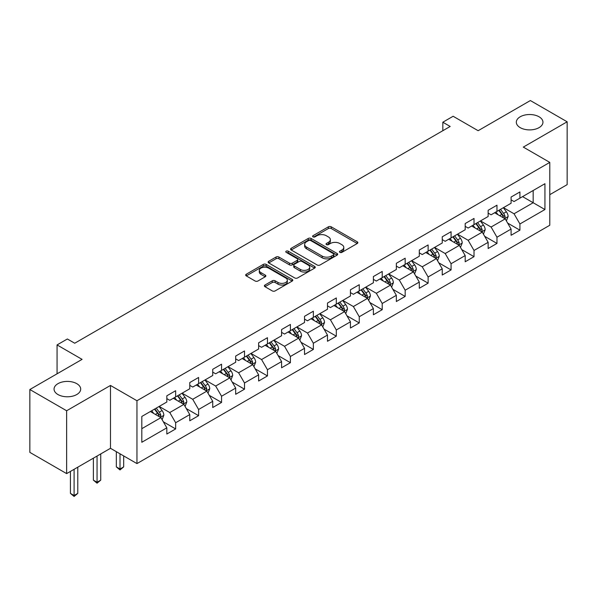 <?xml version="1.0" encoding="UTF-8"?>
<svg xmlns="http://www.w3.org/2000/svg" width="597" height="597" viewBox="0 0 597 597"><rect width="100%" height="100%" fill="white"/><g stroke="black" fill="none" stroke-linecap="round" stroke-linejoin="round"><path stroke-width="0.9" d="M339.887 252.367A1.433 0.828 0 0 0 341.902 252.367L357.252 243.509A2.045 1.179 0 0 0 357.849 242.673A2.045 1.179 0 0 0 357.252 241.837L331.253 226.83A2.045 1.179 0 0 0 328.365 226.83L313.022 235.688A1.433 0.828 0 0 0 312.604 236.278A1.433 0.828 0 0 0 313.022 236.86A1.433 0.828 0 0 0 315.044 236.86L317.029 235.711A6.537 3.776 0 0 1 326.275 235.711L328.44 236.964A6.537 3.776 0 0 1 330.35 239.628A6.537 3.776 0 0 1 328.44 242.3L326.455 243.442A1.433 0.828 0 0 0 326.037 244.031A1.433 0.828 0 0 0 326.455 244.613A1.433 0.828 0 0 0 328.477 244.613L330.462 243.464A6.537 3.776 0 0 1 339.7 243.464L341.872 244.718A6.537 3.776 0 0 1 343.782 247.382A6.537 3.776 0 0 1 341.872 250.053L339.887 251.195A1.433 0.828 0 0 0 339.462 251.785A1.433 0.828 0 0 0 339.887 252.367L339.887 251.195M76.782 383.662A13.313 7.686 0 0 0 62.275 381.998A13.313 7.686 0 0 0 54.051 389.095A13.313 7.686 0 0 0 57.954 394.535A13.313 7.686 0 0 0 72.461 396.199A13.313 7.686 0 0 0 80.685 389.095A13.313 7.686 0 0 0 76.782 383.662M539.046 116.773A13.313 7.686 0 0 0 524.539 115.109A13.313 7.686 0 0 0 516.315 122.213A13.313 7.686 0 0 0 520.218 127.646A13.313 7.686 0 0 0 534.725 129.31A13.313 7.686 0 0 0 542.949 122.213A13.313 7.686 0 0 0 539.046 116.773M264.971 285.03A2.045 1.179 0 0 0 264.374 285.866A2.045 1.179 0 0 0 264.971 286.694L272.262 290.903A2.045 1.179 0 0 0 275.15 290.903L292.194 281.068A2.045 1.179 0 0 0 292.791 280.232A2.045 1.179 0 0 0 292.194 279.403L266.195 264.396A2.045 1.179 0 0 0 263.307 264.396L246.27 274.232A2.045 1.179 0 0 0 245.673 275.068A2.045 1.179 0 0 0 246.27 275.896L255.076 280.986A2.045 1.179 0 0 0 257.964 280.986L265.255 276.777A2.045 1.179 0 0 0 265.859 275.941A2.045 1.179 0 0 0 265.255 275.105L260.889 272.583A5.463 3.157 0 0 1 259.292 270.351A5.463 3.157 0 0 1 262.665 267.441A5.463 3.157 0 0 1 268.613 268.128L285.732 278.001A5.463 3.157 0 0 1 287.329 280.232A5.463 3.157 0 0 1 283.956 283.15A5.463 3.157 0 0 1 278.001 282.463L275.15 280.821A2.045 1.179 0 0 0 272.262 280.821L264.971 285.03L264.971 286.694M549.792 194.667L567.15 184.645L567.15 121.788L530.367 100.55L478.137 130.706L453.13 116.266L442.832 122.213L450.183 126.46L74.722 343.23L67.364 338.984L57.066 344.924L57.066 373.812M66.633 410.758L66.633 473.615L110.475 448.302L110.475 385.446L66.633 410.758L29.85 389.52L82.08 359.372L57.066 344.924M110.475 385.446L136.959 400.736L549.792 162.391L549.792 225.248L136.959 463.593L136.959 400.736M567.15 121.788L523.308 147.101L549.792 162.391M317.171 264.978A2.045 1.179 0 0 0 320.059 264.978L337.104 255.135A2.045 1.179 0 0 0 337.701 254.307A2.045 1.179 0 0 0 337.104 253.471L311.112 238.464A2.045 1.179 0 0 0 308.224 238.464L291.179 248.3A2.045 1.179 0 0 0 290.582 249.136A2.045 1.179 0 0 0 291.179 249.971L317.171 264.978M286.769 252.673A1.433 0.828 0 0 1 288.217 252.874L288.217 251.18L314.649 266.434A2.045 1.179 0 0 1 315.246 267.269A2.045 1.179 0 0 1 314.649 268.105L297.604 277.941A2.045 1.179 0 0 1 294.717 277.941L268.725 262.934L268.725 261.27A2.045 1.179 0 0 0 268.128 262.098A2.045 1.179 0 0 0 268.725 262.934M268.725 261.27L276.015 257.053A2.045 1.179 0 0 1 278.903 257.053L289.448 263.143A2.045 1.179 0 0 0 292.336 263.143L297.172 260.352A2.045 1.179 0 0 0 297.769 259.516A2.045 1.179 0 0 0 297.172 258.68L286.194 252.344A1.433 0.828 0 0 1 285.776 251.762A1.433 0.828 0 0 1 286.664 251.001A1.433 0.828 0 0 1 288.217 251.18M66.633 473.615L29.85 452.377L29.85 389.52M163.369 421.84L175.652 428.937L175.652 422.736L189.771 414.579L189.771 420.781L198.6 415.684L198.6 409.482L212.726 401.333L212.726 407.527L221.554 402.438L221.554 396.236L235.681 388.08L235.681 394.281L244.509 389.184L244.509 382.983L258.628 374.826L258.628 381.028L267.456 375.931L267.456 369.73L281.583 361.581L281.583 367.774L290.411 362.685L290.411 356.484L304.53 348.327L304.53 354.528L313.358 349.432L313.358 343.23L327.484 335.074L327.484 341.275L336.312 336.178L336.312 329.977L350.432 321.828L350.432 328.022L359.26 322.932L359.26 316.731L373.386 308.574L373.386 314.776L382.214 309.679L382.214 303.477L396.341 295.321L396.341 301.522L405.169 296.425L405.169 290.224L419.288 282.075L419.288 288.269L428.116 283.179L428.116 276.978L442.243 268.822L442.243 275.023L451.071 269.926L451.071 263.725L465.19 255.568L465.19 261.77L474.018 256.673L474.018 250.471L488.145 242.322L488.145 248.516L496.973 243.427L496.973 237.225L511.092 229.069L511.092 235.27L519.92 230.173L519.92 223.972L544.934 209.532L544.934 183.712L533.166 190.503L533.166 202.734L544.934 209.532M175.652 428.937L166.824 434.034L166.824 427.833L141.81 442.273L141.81 416.452L166.824 402.012L166.824 395.811L175.652 390.714L175.652 396.915L189.771 388.759L189.771 382.558L198.6 377.461L198.6 383.662L212.726 375.506L212.726 369.304L221.554 364.207L221.554 370.409L235.681 362.26L235.681 356.058L244.509 350.961L244.509 357.163L258.628 349.006L258.628 342.805L267.456 337.708L267.456 343.909L281.583 335.753L281.583 329.551L290.411 324.455L290.411 330.656L304.53 322.507L304.53 316.306L313.358 311.209L313.358 317.41L327.484 309.253L327.484 303.052L336.312 297.955L336.312 304.157L350.432 296L350.432 289.799L359.26 284.702L359.26 290.903L373.386 282.754L373.386 276.553L382.214 271.456L382.214 277.657L396.341 269.501L396.341 263.299L405.169 258.202L405.169 264.404L419.288 256.247L419.288 250.046L428.116 244.949L428.116 251.15L442.243 243.001L442.243 236.8L451.071 231.703L451.071 237.904L465.19 229.748L465.19 223.547L474.018 218.45L474.018 224.651L488.145 216.495L488.145 210.293L496.973 205.196L496.973 211.398L511.092 203.249L511.092 197.047L519.92 191.95L519.92 198.152L544.934 183.712M173.294 398.274L183.891 404.385L169.764 412.542L159.175 406.423M166.824 398.609L169.764 400.311L175.652 396.915M169.764 412.542L175.652 422.736M183.891 404.385L189.771 414.579M196.249 385.02L206.838 391.139L192.719 399.289L182.122 393.177M189.771 385.363L192.719 387.057L198.6 383.662M192.719 399.289L198.6 409.482M206.838 391.139L212.726 401.333M219.196 371.767L229.793 377.886L215.666 386.043L205.077 379.923M212.726 372.11L215.666 373.812L221.554 370.409M215.666 386.043L221.554 396.236M229.793 377.886L235.681 388.08M242.151 358.521L252.747 364.633L238.621 372.789L228.024 366.67M235.681 358.857L238.621 360.558L244.509 357.163M238.621 372.789L244.509 382.983M252.747 364.633L258.628 374.826M265.105 345.267L275.695 351.387L261.568 359.536L250.979 353.424M258.628 345.611L261.568 347.305L267.456 343.909M261.568 359.536L267.456 369.73M275.695 351.387L281.583 361.581M288.053 332.014L298.649 338.133L284.523 346.29L273.933 340.171M281.583 332.357L284.523 334.059L290.411 330.656M284.523 346.29L290.411 356.484M298.649 338.133L304.53 348.327M311.007 318.768L321.596 324.88L307.477 333.036L296.881 326.917M304.53 319.104L307.477 320.805L313.358 317.41M307.477 333.036L313.358 343.23M321.596 324.88L327.484 335.074M333.954 305.515L344.551 311.634L330.425 319.783L319.835 313.671M327.484 305.858L330.425 307.552L336.312 304.157M330.425 319.783L336.312 329.977M344.551 311.634L350.432 321.828M356.909 292.261L367.498 298.381L353.379 306.537L342.782 300.418M350.432 292.605L353.379 294.306L359.26 290.903M353.379 306.537L359.26 316.731M367.498 298.381L373.386 308.574M379.856 279.015L390.453 285.127L376.326 293.284L365.737 287.164M373.386 279.351L376.326 281.053L382.214 277.657M376.326 293.284L382.214 303.477M390.453 285.127L396.341 295.321M402.811 265.762L413.408 271.881L399.281 280.03L388.684 273.919M396.341 266.105L399.281 267.799L405.169 264.404M399.281 280.03L405.169 290.224M413.408 271.881L419.288 282.075M425.765 252.509L436.355 258.628L422.236 266.784L411.639 260.665M419.288 252.852L422.236 254.553L428.116 251.15M422.236 266.784L428.116 276.978M436.355 258.628L442.243 268.822M448.713 239.263L459.309 245.374L445.183 253.531L434.594 247.412M442.243 239.598L445.183 241.3L451.071 237.904M445.183 253.531L451.071 263.725M459.309 245.374L465.19 255.568M471.667 226.009L482.257 232.129L468.138 240.278L457.541 234.166M465.19 226.353L468.138 228.047L474.018 224.651M468.138 240.278L474.018 250.471M482.257 232.129L488.145 242.322M494.614 212.756L505.211 218.875L491.085 227.032L480.495 220.912M488.145 213.099L491.085 214.801L496.973 211.398M491.085 227.032L496.973 237.225M505.211 218.875L511.092 229.069M522.569 196.622L533.166 202.734L514.039 213.778L503.443 207.659M511.092 199.846L514.039 201.547L519.92 198.152M514.039 213.778L519.92 223.972M110.475 448.302L136.959 463.593M442.832 122.213L442.832 130.706M141.81 428.683L160.936 417.639L150.347 411.52M160.936 417.639L166.824 427.833M507.637 223.077L519.92 230.173M484.689 236.33L496.973 243.427M461.735 249.583L474.018 256.673M438.78 262.829L451.071 269.926M415.833 276.083L428.116 283.179M392.878 289.336L405.169 296.425M369.931 302.582L382.214 309.679M346.976 315.835L359.26 322.932M324.029 329.089L336.312 336.178M301.075 342.335L313.358 349.432M278.12 355.588L290.411 362.685M255.173 368.842L267.456 375.931M232.218 382.087L244.509 389.184M209.271 395.341L221.554 402.438M186.316 408.594L198.6 415.684M340.454 252.568L341.872 251.755A6.537 3.776 0 0 0 343.782 249.083L343.782 247.382M330.35 239.628L330.35 241.33A6.537 3.776 0 0 1 328.44 243.994L327.022 244.815M357.222 243.524L331.253 228.532A2.045 1.179 0 0 0 328.365 228.532L313.597 237.061M337.074 255.15L311.112 240.166A2.045 1.179 0 0 0 308.224 240.166L291.209 249.986M333.492 254.889A1.433 0.828 0 0 0 333.91 254.307A1.433 0.828 0 0 0 333.492 253.718L310.679 240.546A1.433 0.828 0 0 0 308.656 240.546L306.56 241.755A6.537 3.776 0 0 0 304.649 244.427A6.537 3.776 0 0 0 306.56 247.091L322.156 256.098A6.537 3.776 0 0 0 331.402 256.098L333.492 254.889L333.492 256.591A1.433 0.828 0 0 0 333.91 256.001L333.91 254.307M304.649 244.427L304.649 246.121A6.537 3.776 0 0 0 306.56 248.792L306.56 247.091M333.492 256.591L331.402 257.8A6.537 3.776 0 0 1 322.156 257.8L306.56 248.792M268.754 262.949L276.015 258.755L276.015 257.053M297.769 259.516L297.769 261.217A2.045 1.179 0 0 1 297.172 262.046L292.336 264.844A2.045 1.179 0 0 1 289.448 264.844L278.903 258.755A2.045 1.179 0 0 0 276.015 258.755M288.217 252.874L314.619 268.12M300.388 269.456A5.463 3.157 0 0 0 306.343 270.142A5.463 3.157 0 0 0 309.716 267.225A5.463 3.157 0 0 0 308.112 265.001L302.082 261.516A2.045 1.179 0 0 0 299.194 261.516L294.358 264.307A2.045 1.179 0 0 0 293.761 265.143A2.045 1.179 0 0 0 294.358 265.978L300.388 269.456L300.388 271.157A5.463 3.157 0 0 0 306.343 271.844A5.463 3.157 0 0 0 309.716 268.926L309.716 267.225M293.761 265.143L293.761 266.844A2.045 1.179 0 0 0 294.358 267.672L294.358 265.978M300.388 271.157L294.358 267.672M287.329 280.232L287.329 281.933A5.463 3.157 0 0 1 283.956 284.851A5.463 3.157 0 0 1 278.001 284.165L275.15 282.515A2.045 1.179 0 0 0 272.262 282.515L264.993 286.709M259.292 270.351L259.292 272.053A5.463 3.157 0 0 0 260.889 274.284L260.889 272.583M265.232 276.792L260.889 274.284M292.164 281.083L266.195 266.09A2.045 1.179 0 0 0 263.307 266.09L246.292 275.911M506.375 220.89L508.122 216.48A5.515 3.186 -120 0 0 506.36 211.786L503.323 207.734M498.032 214.733L495.973 211.98M504.361 218.383L505.144 216.711A5.515 3.186 -120 0 0 503.569 213.398L500.532 209.346M499.152 210.144L502.517 214.636A2.806 1.619 60 0 1 503.032 215.495L505.144 216.711M498.764 210.36L501.801 214.42A5.515 3.186 60 0 1 503.383 217.733M483.421 234.136L485.174 229.733A5.515 3.186 -120 0 0 483.413 225.032L480.376 220.98M475.085 227.979L473.018 225.226M481.406 231.636L482.197 229.964A5.515 3.186 -120 0 0 480.615 226.651L477.578 222.599M476.197 223.39L479.57 227.89A2.806 1.619 60 0 1 480.078 228.741L482.197 229.964M475.816 223.614L478.854 227.666A5.515 3.186 60 0 1 480.428 230.987M460.466 247.389L462.22 242.979A5.515 3.186 -120 0 0 460.459 238.285L457.421 234.233M452.13 241.233L450.071 238.479M458.451 244.882L459.242 243.218A5.515 3.186 -120 0 0 457.668 239.897L454.63 235.845M453.25 236.643L456.615 241.143A2.806 1.619 60 0 1 457.123 241.994L459.242 243.218M452.862 236.867L455.899 240.919A5.515 3.186 60 0 1 457.481 244.233M437.519 260.643L439.265 256.232A5.515 3.186 -120 0 0 437.511 251.538L434.474 247.486M429.176 254.486L427.116 251.733M435.504 258.135L436.295 256.464A5.515 3.186 -120 0 0 434.713 253.15L431.676 249.098M430.295 249.897L433.661 254.389A2.806 1.619 60 0 1 434.176 255.247L436.295 256.464M429.915 250.113L432.944 254.173A5.515 3.186 60 0 1 434.526 257.486M414.564 273.889L416.318 269.486A5.515 3.186 -120 0 0 414.557 264.784L411.52 260.732M406.229 267.732L404.162 264.978M412.549 271.389L413.34 269.717A5.515 3.186 -120 0 0 411.758 266.404L408.729 262.352M407.341 263.143L410.714 267.643A2.806 1.619 60 0 1 411.221 268.493L413.34 269.717M406.96 263.367L409.997 267.419A5.515 3.186 60 0 1 411.572 270.74M391.617 287.142L393.363 282.732A5.515 3.186 -120 0 0 391.61 278.038L388.572 273.986M383.274 280.986L381.214 278.232M389.602 284.635L390.386 282.971A5.515 3.186 -120 0 0 388.811 279.65L385.774 275.598M384.393 276.396L387.759 280.896A2.806 1.619 60 0 1 388.274 281.747L390.386 282.971M384.005 276.62L387.043 280.672A5.515 3.186 60 0 1 388.625 283.985M368.662 300.395L370.416 295.985A5.515 3.186 -120 0 0 368.655 291.291L365.618 287.239M360.327 294.239L358.26 291.485M366.648 297.888L367.439 296.216A5.515 3.186 -120 0 0 365.857 292.903L362.819 288.851M361.439 289.649L364.812 294.142A2.806 1.619 60 0 1 365.319 295L367.439 296.216M361.058 289.866L364.095 293.925A5.515 3.186 60 0 1 365.67 297.239M345.715 313.641L347.461 309.239A5.515 3.186 -120 0 0 345.7 304.537L342.663 300.485M337.372 307.485L335.313 304.731M343.7 311.141L344.484 309.47A5.515 3.186 -120 0 0 342.909 306.157L339.872 302.104M338.492 302.895L341.857 307.395A2.806 1.619 60 0 1 342.372 308.246L344.484 309.47M338.103 303.119L341.141 307.171A5.515 3.186 60 0 1 342.723 310.492M322.761 326.895L324.514 322.484A5.515 3.186 -120 0 0 322.753 317.791L319.716 313.738M314.425 320.738L312.358 317.985M320.746 324.387L321.537 322.723A5.515 3.186 -120 0 0 319.955 319.402L316.917 315.35M315.537 316.149L318.91 320.649A2.806 1.619 60 0 1 319.417 321.499L321.537 322.723M315.156 316.373L318.194 320.425A5.515 3.186 60 0 1 319.768 323.738M299.806 340.148L301.56 335.738A5.515 3.186 -120 0 0 299.798 331.044L296.761 326.992M291.47 333.992L289.411 331.238M297.791 337.641L298.582 335.969A5.515 3.186 -120 0 0 297.007 332.656L293.97 328.604M292.59 329.402L295.955 333.895A2.806 1.619 60 0 1 296.463 334.753L298.582 335.969M292.202 329.619L295.239 333.678A5.515 3.186 60 0 1 296.821 336.992M276.859 353.394L278.605 348.991A5.515 3.186 -120 0 0 276.851 344.29L273.814 340.238M268.516 347.238L266.456 344.484M274.844 350.894L275.635 349.223A5.515 3.186 -120 0 0 274.053 345.909L271.016 341.857M269.635 342.648L273.001 347.148A2.806 1.619 60 0 1 273.516 347.999L275.635 349.223M269.254 342.872L272.284 346.924A5.515 3.186 60 0 1 273.866 350.245M253.904 366.648L255.658 362.237A5.515 3.186 -120 0 0 253.897 357.543L250.859 353.491M245.568 360.491L243.501 357.737M251.889 364.14L252.68 362.476A5.515 3.186 -120 0 0 251.098 359.155L248.068 355.103M246.68 355.902L250.053 360.401A2.806 1.619 60 0 1 250.561 361.252L252.68 362.476M246.3 356.125L249.337 360.178A5.515 3.186 60 0 1 250.912 363.491M230.957 379.901L232.703 375.491A5.515 3.186 -120 0 0 230.942 370.797L227.912 366.745M222.614 373.744L220.554 370.991M228.942 377.394L229.726 375.722A5.515 3.186 -120 0 0 228.151 372.409L225.114 368.356M223.733 369.155L227.099 373.647A2.806 1.619 60 0 1 227.614 374.506L229.726 375.722M223.345 369.371L226.382 373.431A5.515 3.186 60 0 1 227.964 376.744M208.002 393.147L209.756 388.744A5.515 3.186 -120 0 0 207.995 384.043L204.958 379.99M199.667 386.99L197.6 384.237M205.987 390.647L206.778 388.975A5.515 3.186 -120 0 0 205.196 385.662L202.159 381.61M200.779 382.401L204.152 386.901A2.806 1.619 60 0 1 204.659 387.752L206.778 388.975M200.398 382.625L203.435 386.677A5.515 3.186 60 0 1 205.01 389.998M120.004 453.81L120.004 469.011L123.683 466.891L123.683 455.929M123.683 466.891L120.004 469.951L116.333 466.891L116.333 451.683M116.333 466.891L120.004 469.011L120.004 469.951M185.055 406.4L186.801 401.99A5.515 3.186 -120 0 0 185.04 397.296L182.003 393.244M176.712 400.244L174.652 397.49M183.033 403.893L183.824 402.229A5.515 3.186 -120 0 0 182.249 398.908L179.212 394.856M177.831 395.654L181.197 400.154A2.806 1.619 60 0 1 181.712 401.005L183.824 402.229M177.443 395.878L180.481 399.93A5.515 3.186 60 0 1 182.063 403.244M97.057 456.048L97.057 482.264L100.736 480.137L100.736 453.929M100.736 480.137L97.057 483.197L93.378 480.137L93.378 458.175M93.378 480.137L97.057 482.264L97.057 483.197M162.1 419.654L163.854 415.243A5.515 3.186 -120 0 0 162.093 410.549L159.056 406.497M153.757 413.497L151.698 410.743M160.086 417.146L160.877 415.475A5.515 3.186 -120 0 0 159.295 412.161L156.257 408.109M154.877 408.908L158.25 413.4A2.806 1.619 60 0 1 158.757 414.258L160.877 415.475M154.496 409.124L157.533 413.184A5.515 3.186 60 0 1 159.108 416.497M74.103 469.302L74.103 495.517L77.782 493.391L77.782 467.175M77.782 493.391L74.103 496.45L70.424 493.391L70.424 471.421M70.424 493.391L74.103 495.517L74.103 496.45M341.872 251.755L341.872 250.053M326.455 244.613L326.455 243.442M328.44 243.994L328.44 242.3M313.022 236.86L313.022 235.688M328.365 228.532L328.365 226.83M331.253 228.532L331.253 226.83M357.252 243.509L357.252 241.837M291.179 249.971L291.179 248.3M308.224 240.166L308.224 238.464M311.112 240.166L311.112 238.464M337.104 255.135L337.104 253.471M322.156 257.8L322.156 256.098M331.402 257.8L331.402 256.098M278.903 258.755L278.903 257.053M289.448 264.844L289.448 263.143M292.336 264.844L292.336 263.143M297.172 262.046L297.172 260.352M314.649 268.105L314.649 266.434M272.262 282.515L272.262 280.821M275.15 282.515L275.15 280.821M278.001 284.165L278.001 282.463M265.255 276.777L265.255 275.105M246.27 275.896L246.27 274.232M263.307 266.09L263.307 264.396M266.195 266.09L266.195 264.396M292.194 281.068L292.194 279.403M504.666 218.562L508.084 216.584M503.569 213.398L506.36 211.786M499.644 215.659L501.801 214.42M481.712 231.815L485.137 229.838M480.615 226.651L483.413 225.032M476.697 228.912L478.854 227.666M458.765 245.061L462.182 243.091M457.668 239.897L460.459 238.285M453.742 242.166L455.899 240.919M435.81 258.314L439.235 256.337M434.713 253.15L437.511 251.538M430.795 255.412L432.944 254.173M412.863 271.568L416.281 269.59M411.758 266.404L414.557 264.784M407.841 268.665L409.997 267.419M389.908 284.814L393.326 282.844M388.811 279.65L391.61 278.038M384.886 281.918L387.043 280.672M366.961 298.067L370.379 296.09M365.857 292.903L368.655 291.291M361.939 295.164L364.095 293.925M344.006 311.321L347.424 309.343M342.909 306.157L345.7 304.537M338.984 308.418L341.141 307.171M321.052 324.567L324.477 322.596M319.955 319.402L322.753 317.791M316.037 321.671L318.194 320.425M298.104 337.82L301.522 335.842M297.007 332.656L299.798 331.044M293.082 334.917L295.239 333.678M275.15 351.073L278.575 349.096M274.053 345.909L276.851 344.29M270.128 348.17L272.284 346.924M252.203 364.319L255.62 362.349M251.098 359.155L253.897 357.543M247.18 361.424L249.337 360.178M229.248 377.573L232.666 375.595M228.151 372.409L230.942 370.797M224.226 374.67L226.382 373.431M206.293 390.826L209.719 388.848M205.196 385.662L207.995 384.043M201.279 387.923L203.435 386.677M183.346 404.072L186.764 402.102M182.249 398.908L185.04 397.296M178.324 401.177L180.481 399.93M160.392 417.325L163.817 415.348M159.295 412.161L162.093 410.549M155.377 414.422L157.533 413.184"/></g></svg>
